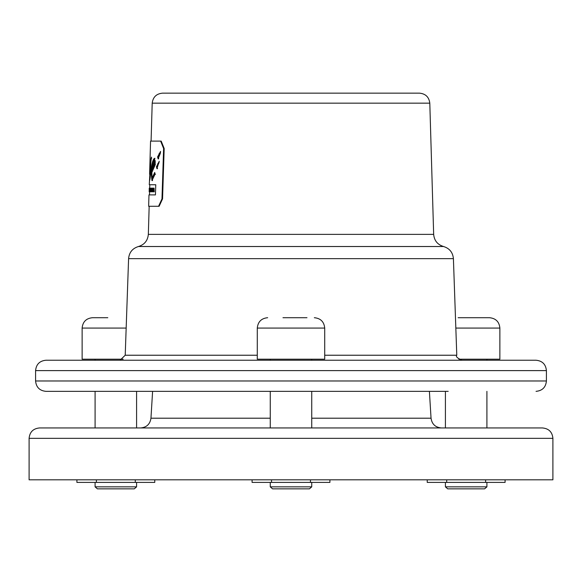 <?xml version="1.0" encoding="UTF-8"?>
<svg xmlns="http://www.w3.org/2000/svg" width="582" height="582" viewBox="0 0 582 582"><rect width="100%" height="100%" fill="white"/><g stroke="black" fill="none" stroke-linecap="round" stroke-linejoin="round"><path stroke-width="0.87" d="M149.247 188.146L149.181 191.791L149.298 188.146M149.458 188.146L149.574 191.784L149.698 191.092L149.945 191.784L149.807 188.146M149.181 191.791L149.698 191.791M152.091 169.558L154.732 162.4L154.346 160.559L152.091 169.558L152.622 169.558L155.27 162.4L155.096 160.436L154.346 160.559M151.356 158.195C151.051 156.864 150.818 160.363 150.665 168.693C150.462 175.517 150.112 179.489 149.61 180.609L150.512 161.811L149.283 184.741L155.758 184.741L155.445 194.905L148.977 194.905L148.65 206.275L158.573 206.275L161.978 198.869L163.615 148.512L160.632 141.106L150.563 141.106L149.632 172.738L151.451 157.075M156.944 168.693L156.442 166.75L159.264 161.25L156.907 168.693M158.137 158.85L157.591 156.907L160.588 151.407L160.261 153.539L158.093 158.857M155.321 164.524L151.851 172.454L152.048 178.281L152.615 178.288L152.026 178.288L154.717 172.454L155.03 174.207L151.975 180.616L151.065 172.454C151.524 164.51 152.651 159.803 154.448 158.333L155.321 164.524M149.596 174.265L149.632 172.738M149.683 178.529L150.076 178.529M150.891 160.887L150.796 161.811M150.011 178.529L150.003 179.06M154.987 158.333C153.182 159.81 152.048 164.517 151.589 172.454L152.506 180.616M154.856 173.923L152.615 178.288M152.12 178.281L152.571 178.281M160.414 152.702L158.137 156.907L158.69 158.85M159.09 162.596L156.987 166.75L157.496 168.693M161.192 141.106L160.632 141.106L161.192 141.106L164.182 148.512L162.553 198.869L159.133 206.275L158.573 206.275M150.607 191.784L150.891 188.146L150.425 188.146L150.476 191.784L151.138 191.784L151.225 188.837M150.891 188.146L151.415 188.146L151.4 188.837L150.869 188.837M152.069 188.837L152.128 188.146L152.659 188.146L152.593 188.837L151.684 188.837L151.662 189.536L152.535 189.536L152.52 190.227L151.989 190.227L152.011 189.536M152.215 188.837L152.193 189.536M152.128 188.146L151.531 188.146L151.422 191.784L152.04 191.784L151.618 191.092L151.989 190.227M152.04 191.784L152.571 191.784L152.542 191.092L152.011 191.092M152.171 190.227L152.142 191.092M149.829 189.492L149.741 190.438L149.829 189.492M149.945 191.784L150.469 191.784L150.44 188.837M149.909 188.146L150.425 188.146M153.532 188.146L152.979 188.146L152.87 191.791L153.728 191.791L153.532 188.146L154.07 188.146L154.266 191.791L153.728 191.791M153.568 190.118L154.106 190.118M153.43 188.823L153.393 189.536L153.182 188.823L153.713 188.823M153.095 191.791L153.139 190.183L153.466 191.791M149.167 206.275L148.337 234.371C147.755 240.621 144.46 244.666 138.465 246.513L443.535 246.513C449.53 248.361 452.818 252.406 453.407 258.655L456.783 355.231C455.553 356.49 457.285 358.156 461.963 360.236M152.2 103.16L429.8 103.16C429.021 97.049 425.573 93.717 419.44 93.149L162.56 93.149C156.434 93.717 152.979 97.049 152.2 103.16L151.08 141.106M135.3 479.815L135.3 482.405L76.911 482.405L76.911 479.815M154.761 479.815L154.761 482.405L135.3 482.405M96.379 479.815L96.379 482.405M427.239 479.815L427.239 482.405L446.7 482.405L446.7 479.815M485.621 479.815L485.621 482.405L446.7 482.405M505.089 479.815L505.089 482.405L485.621 482.405M252.079 479.815L252.079 482.405L271.539 482.405L271.539 479.815M310.461 479.815L310.461 482.405L271.539 482.405M329.921 479.815L329.921 482.405L310.461 482.405M107.808 317.707L92.502 317.707C86.201 318.325 82.746 321.781 82.127 328.081L126.163 328.081M474.112 317.707L482.151 317.707M455.837 328.081L499.873 328.081C499.254 321.781 495.799 318.325 489.498 317.707L458.129 317.707M136.581 486.843L134.282 488.851L97.398 488.851L95.092 486.843L136.581 486.843L136.581 482.405M95.092 427.952L95.092 391.351L136.581 391.351L136.581 427.952M95.63 317.707L99.849 317.707M82.127 328.081L82.127 359.196L123.144 359.196M486.908 486.843L484.602 488.851L447.718 488.851L445.419 486.843L486.908 486.843L486.908 482.405M448.198 391.351L45.956 391.351C39.656 390.74 36.2 387.277 35.582 380.977L35.582 370.61C36.2 364.31 39.656 360.847 45.956 360.236L536.044 360.236C542.344 360.847 545.8 364.31 546.418 370.61L35.582 370.61M458.856 359.196L499.873 359.196L499.873 328.081M306.983 317.707L282.968 317.707M324.712 328.081L257.288 328.081L257.288 359.196L324.712 359.196L324.712 328.081C324.094 321.781 320.638 318.325 314.338 317.707M311.741 486.843L309.442 488.851L272.558 488.851L270.259 486.843L311.741 486.843L311.741 482.405M39.474 427.952L542.526 427.952C548.826 428.57 552.289 432.026 552.9 438.326L29.1 438.326C29.718 432.026 33.174 428.563 39.474 427.952M152.6 391.351L150.956 418.211C150.061 424.176 146.606 427.421 140.604 427.952M445.419 427.952L445.419 391.351L429.4 391.351L431.044 418.211C431.939 424.176 435.387 427.421 441.396 427.952M138.465 246.513C132.47 248.361 129.175 252.406 128.593 258.655L125.217 355.231L120.038 360.236M29.1 438.326L29.1 479.815L552.9 479.815L552.9 438.326M154.732 162.4L155.27 162.4M150.229 169.187L150.658 169.187M151.065 172.454L151.589 172.454M154.448 158.333L154.834 158.333M159.039 153.692L159.592 153.692M157.591 156.907L158.137 156.907M157.802 163.535L158.348 163.535M156.442 166.75L156.987 166.75M163.615 148.512L164.182 148.512M161.978 198.869L162.553 198.869M148.337 234.371L433.663 234.371C434.245 240.613 437.54 244.666 443.535 246.513M150.956 418.211L270.259 418.211M311.741 418.211L431.044 418.211M35.582 380.977L546.418 380.977C545.8 387.277 542.344 390.74 536.044 391.351M125.217 355.231L257.288 355.231M324.712 355.231L456.783 355.231M128.593 258.655L453.407 258.655M151.778 158.129L151.255 158.129M155.554 174.214L155.016 174.214M149.8 184.741L149.698 188.146M149.589 191.791L149.501 194.905M429.8 103.16L433.663 234.371M95.092 486.843L95.092 482.405M95.092 360.236L95.092 359.196M445.419 486.843L445.419 482.405M486.908 360.236L486.908 359.196M486.908 427.952L486.908 391.351M257.288 328.081C257.906 321.781 261.362 318.325 267.662 317.707M270.259 486.843L270.259 482.405M311.741 360.236L311.741 359.196M270.259 360.236L270.259 359.196M311.741 427.952L311.741 391.351M270.259 427.952L270.259 391.351M546.418 380.977L546.418 370.61"/></g></svg>
